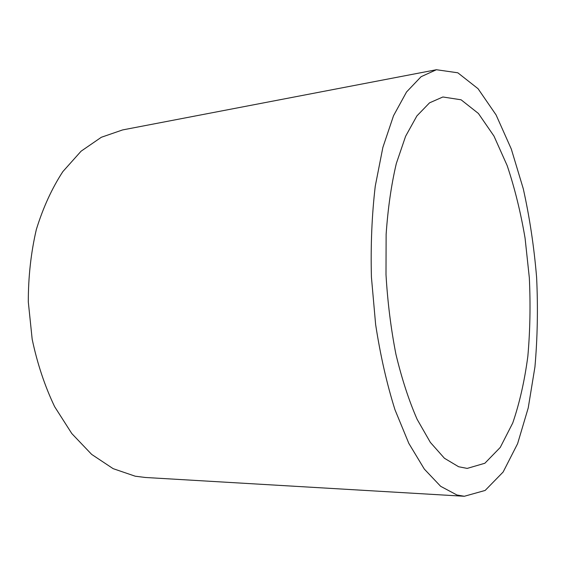 <?xml version="1.0" encoding="UTF-8"?>
<svg xmlns="http://www.w3.org/2000/svg" width="566" height="566" viewBox="0 0 566 566"><rect width="100%" height="100%" fill="white"/><g stroke="black" fill="none" stroke-linecap="round" stroke-linejoin="round"><path stroke-width="0.85" d="M436.414 69.731L122.61 129.925L101.335 137.269L81.101 151.179L62.876 171.576C51.987 188.223 43.143 207.517 36.351 229.456C30.974 252.556 28.293 276.71 28.3 301.911L32.177 339.26C37.314 363.605 44.799 386.083 54.64 406.685L71.811 433.563L91.664 454.399L113.136 468.655L135.217 476.204L145.349 477.478L464.325 496.269L485.147 490.446L503.124 472.037L517.6 443.68L528.234 407.895L534.934 366.959C537.502 337.824 538.061 307.954 536.61 277.354C534.056 246.833 529.613 217.294 523.274 188.74L511.296 149.021L496.085 114.933L478.044 88.699L457.816 72.795L436.414 69.731L421.09 76.7L406.544 91.975L393.54 115.697L382.864 147.443L375.258 186.172C371.883 214.939 370.603 245.262 371.423 277.142L375.626 324.481C380.366 355.377 386.819 383.805 394.983 409.77L408.829 443.39L424.337 469.101L440.645 486.307L456.974 495.009L464.325 496.269M458.63 466.745L467.183 468.407L484.864 463.25L500.252 447.43L512.739 422.993C519.538 403.183 524.576 380.953 527.845 356.304C530.101 330.827 530.597 304.671 529.33 277.835L525.078 238.166C520.678 212.25 514.713 188.068 507.178 165.619L493.969 136.073L478.404 113.469L461.085 99.793L442.881 96.984L429.523 102.849L416.887 115.924L405.61 136.264L396.334 163.468C391.318 184.728 387.922 208.338 386.132 234.289L385.998 274.588C387.604 302.088 390.922 328.676 395.945 354.351C401.832 378.838 408.885 400.48 417.107 419.279L430.351 442.393L444.423 458.255L458.63 466.745"/></g></svg>
